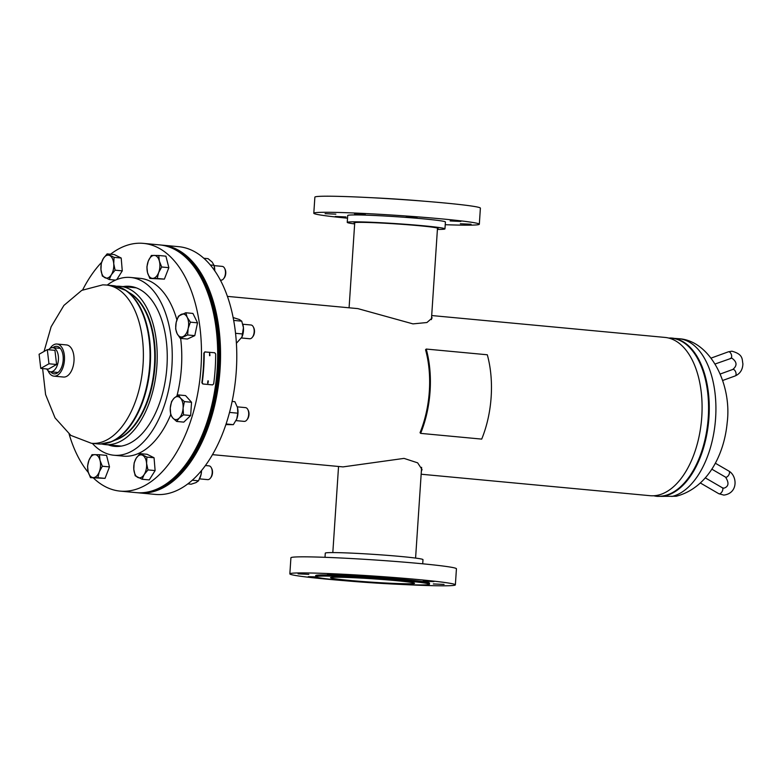 <?xml version="1.0" encoding="UTF-8"?>
<svg xmlns="http://www.w3.org/2000/svg" width="782" height="782" viewBox="0 0 782 782"><rect width="100%" height="100%" fill="white"/><g stroke="black" fill="none" stroke-linecap="round" stroke-linejoin="round"><path stroke-width="1.17" d="M431.615 316.681L432.104 318.039L426.923 322.526L412.974 323.885L357.863 308.616L227.367 296.378M212.528 454.655L343.015 466.893L404.04 458.389L417.637 462.836L422.045 469.542L421.342 471.39M431.693 315.537L664.983 337.423A79.49 44.095 95.4 0 1 701.777 416.796A79.49 44.095 95.4 0 1 650.135 495.7L421.156 474.224M116.538 286.241A79.49 44.095 95.4 0 1 120.105 286.32A79.49 44.095 95.4 0 1 156.899 365.693A79.49 44.095 95.4 0 1 105.267 444.596A79.49 44.095 95.4 0 1 101.748 444.01M671.855 496.472A79.49 44.095 -84.6 0 0 715.784 414.929A79.49 44.095 -84.6 0 0 678.815 338.714C710.007 340.385 732.206 384.314 727.162 422.837C724.21 454.606 707.524 488.183 676.147 496.267L657.31 496.375A79.49 44.095 -84.6 0 0 657.545 496.394M659.304 496.335L663.781 496.375M52.941 347.677A13.822 7.673 95.4 0 1 56.773 346.328A13.822 7.673 95.4 0 1 63.176 360.131A13.822 7.673 95.4 0 1 54.193 373.855A13.822 7.673 95.4 0 1 50.674 371.812M48.005 370.59A16.129 8.944 -84.6 0 0 53.978 376.152L63.518 377.041A16.129 8.944 -84.6 0 0 72.159 369.309A16.129 8.944 -84.6 0 0 73.273 352.79A16.129 8.944 -84.6 0 0 66.529 344.93L56.988 344.031A16.129 8.944 -84.6 0 0 50.087 348.381M53.978 376.152A16.129 8.944 -84.6 0 0 62.619 368.41A16.129 8.944 -84.6 0 0 63.733 351.9A16.129 8.944 -84.6 0 0 56.988 344.031M46.715 368.957A12.121 6.725 -84.6 0 0 50.537 371.802A12.121 6.725 -84.6 0 0 58.318 355.986A12.121 6.725 -84.6 0 0 52.795 347.667A12.121 6.725 -84.6 0 0 48.513 349.75M56.597 364.5L54.936 350.346L47.301 349.632L39.1 354.256L40.762 368.4L48.396 369.114L56.597 364.5L48.963 363.777L47.301 349.632M40.762 368.4L48.963 363.777M308.841 574.34L298.098 573.861L308.841 574.34M338.274 574.496L327.531 574.017L338.274 574.496M390.062 577.517L379.329 577.038L390.062 577.517M433.883 581.632L423.15 581.153L433.883 581.632M444.068 584.418L433.326 583.939L444.068 584.418M315.723 576.872L308.274 576.657L318.01 577.566M422.71 563.802L422.984 559.638A48.963 1.994 -176.2 0 0 401.371 556.54A48.963 1.994 -176.2 0 0 351.216 553.109A48.963 1.994 -176.2 0 0 325.283 553.148L325.009 557.312M399.602 584.349A82.941 3.382 -176.2 0 0 455.368 584.858L456.434 568.778A82.941 3.382 -176.2 0 0 419.817 563.529A82.941 3.382 -176.2 0 0 334.843 557.713A82.941 3.382 -176.2 0 0 290.914 557.781L289.848 573.861A82.941 3.382 -176.2 0 0 326.465 579.11A82.941 3.382 -176.2 0 0 345.185 580.743M455.368 584.858A82.941 3.382 -176.2 0 0 418.751 579.609A82.941 3.382 -176.2 0 0 333.777 573.793A82.941 3.382 -176.2 0 0 289.848 573.861M429.426 584.291L429.504 583.137A57.027 2.326 -176.2 0 0 404.333 579.53A57.027 2.326 -176.2 0 0 345.918 575.532A57.027 2.326 -176.2 0 0 315.713 575.581L315.635 576.735A57.027 2.326 -176.2 0 0 340.815 580.342A57.027 2.326 -176.2 0 0 399.231 584.34A57.027 2.326 -176.2 0 0 429.426 584.291A57.027 2.326 -176.2 0 0 404.255 580.684A57.027 2.326 -176.2 0 0 345.84 576.686A57.027 2.326 -176.2 0 0 315.635 576.735M395.966 580.635A42.12 1.72 -176.2 0 0 352.819 577.683A42.12 1.72 -176.2 0 0 330.512 577.722A42.12 1.72 -176.2 0 0 349.104 580.381A42.12 1.72 -176.2 0 0 392.251 583.333A42.12 1.72 -176.2 0 0 414.558 583.304A42.12 1.72 -176.2 0 0 395.966 580.635M460.324 223.75L471.067 224.229L460.324 223.75M450.149 220.954L460.891 221.433L450.149 220.954M406.327 216.849L417.07 217.328L406.327 216.849M354.529 213.828L365.272 214.307L354.529 213.828M325.107 213.672L335.849 214.151L325.107 213.672M335.283 216.467L346.025 216.946L335.283 216.467M354.657 223.935A48.963 1.994 3.8 0 1 347.247 222.381A48.963 1.994 3.8 0 1 373.18 222.342A48.963 1.994 3.8 0 1 423.336 225.773A48.963 1.994 3.8 0 1 444.958 228.872A48.963 1.994 3.8 0 1 437.412 229.429M347.247 222.381L347.707 215.49A48.963 1.994 3.8 0 1 373.64 215.451A48.963 1.994 3.8 0 1 423.795 218.882A48.963 1.994 3.8 0 1 445.417 221.98L444.958 228.872M347.531 218.207A82.941 3.382 3.8 0 1 313.797 213.232A82.941 3.382 3.8 0 1 357.736 213.163A82.941 3.382 3.8 0 1 442.7 218.98A82.941 3.382 3.8 0 1 479.327 224.229A82.941 3.382 3.8 0 1 445.232 224.698M313.797 213.232L314.872 197.152A82.941 3.382 3.8 0 1 358.801 197.084A82.941 3.382 3.8 0 1 443.765 202.9A82.941 3.382 3.8 0 1 480.392 208.149L479.327 224.229M370.629 197.66A57.027 2.326 3.8 0 1 425.046 201.277M354.705 223.173A42.12 1.72 3.8 0 1 354.08 222.831A42.12 1.72 3.8 0 1 376.386 222.802A42.12 1.72 3.8 0 1 419.533 225.754A42.12 1.72 3.8 0 1 438.125 228.412A42.12 1.72 3.8 0 1 437.461 228.667M138.756 492.856A124.416 69.021 -84.6 0 0 139.235 492.904L155.462 494.429A124.416 69.021 -84.6 0 0 236.291 370.932A124.416 69.021 -84.6 0 0 178.697 246.682L162.47 245.167A124.416 69.021 -84.6 0 0 161.991 245.118M139.235 492.904A124.416 69.021 -84.6 0 0 220.065 369.407A124.416 69.021 -84.6 0 0 162.47 245.167M107.193 285.107A89.275 49.53 95.4 0 1 130.565 277.463A89.275 49.53 95.4 0 1 171.893 366.621A89.275 49.53 95.4 0 1 113.889 455.241A89.275 49.53 95.4 0 1 92.354 443.384M130.565 277.463L140.105 278.353A89.275 49.53 95.4 0 1 176.898 319.858M180.642 338.391A89.275 49.53 95.4 0 1 181.434 367.511A89.275 49.53 95.4 0 1 176.957 395.887M82.657 289.887A124.416 69.021 95.4 0 1 101.504 262.459M110.575 254.209A124.416 69.021 95.4 0 1 143.389 243.378A124.416 69.021 95.4 0 1 200.984 367.618A124.416 69.021 95.4 0 1 120.154 491.116A124.416 69.021 95.4 0 1 93.351 477.929M143.389 243.378L159.606 244.893A124.416 69.021 95.4 0 1 217.201 369.143A124.416 69.021 95.4 0 1 136.371 492.64L120.154 491.116M123.116 286.593A80.36 44.584 95.4 0 1 129.734 286.339A80.36 44.584 95.4 0 1 166.937 366.592A80.36 44.584 95.4 0 1 114.719 446.366A80.36 44.584 95.4 0 1 108.268 444.88M88.356 472.543A124.416 69.021 95.4 0 1 69.129 434.118M191.531 402.261L190.652 415.525L183.496 414.851L183.086 408.145L184.376 401.596L191.531 402.261L185.559 395.594L178.413 394.93L174.132 398.146L171.561 401.528L170.271 408.077L170.681 414.783A89.275 49.53 95.4 0 1 123.429 456.131L113.889 455.241M160.085 244.942A124.416 69.021 95.4 0 1 160.564 244.981L161.522 245.079A124.416 69.021 95.4 0 1 210.69 416.757A124.416 69.021 95.4 0 1 138.287 492.816L137.329 492.728A124.416 69.021 95.4 0 1 136.85 492.68M160.564 244.981A124.416 69.021 95.4 0 1 209.732 416.669A124.416 69.021 95.4 0 1 137.329 492.728M236.008 420.618L244.199 421.381A6.911 3.832 -84.6 0 0 246.907 419.866L247.493 419.103A5.816 3.226 -84.6 0 0 248.989 414.607A5.816 3.226 -84.6 0 0 248.295 410.472L247.865 409.612A6.911 3.832 -84.6 0 0 245.489 407.618L237.298 406.855M246.907 419.866A6.911 3.832 -84.6 0 0 248.686 414.519A6.911 3.832 -84.6 0 0 247.865 409.612M184.376 401.596L180.544 398.175L178.413 394.93M190.652 415.525L183.799 422.124L176.654 421.449L179.225 418.077L183.496 414.851M170.681 414.783L172.812 418.038L176.654 421.449M172.812 418.038A11.525 6.393 95.4 0 1 170.271 408.077A11.525 6.393 95.4 0 1 174.132 398.146A11.525 6.393 95.4 0 1 180.544 398.175A11.525 6.393 -84.6 0 1 183.086 408.145A11.525 6.393 95.4 0 1 179.225 418.077A11.525 6.393 95.4 0 1 172.812 418.038M225.89 424.606L233.349 424.655L236.731 419.025L237.816 413.189L237.493 407.539L234.874 401.684L232.137 401.43M226.106 423.971L233.349 424.655M236.428 419.738A11.525 6.393 -84.6 0 0 236.477 419.631L236.731 419.025A11.525 6.393 -84.6 0 0 237.581 407.911L237.493 407.539A11.525 6.393 -84.6 0 1 237.581 407.911L237.581 407.901M229.546 412.407L237.816 413.189M236.477 419.631L236.477 419.641A11.525 6.393 -84.6 0 0 236.731 419.025M241.491 337.99L249.683 338.753A6.911 3.832 -84.6 0 0 252.391 337.238L252.977 336.475A5.816 3.226 -84.6 0 0 253.798 327.873A5.816 3.226 -84.6 0 0 253.788 327.844A5.816 3.226 -84.6 0 0 253.769 327.814M252.391 337.238A6.911 3.832 -84.6 0 0 253.368 327.013A6.911 3.832 -84.6 0 0 253.358 326.984A6.911 3.832 -84.6 0 0 250.973 324.989L242.801 324.227M178.413 316.153L176.175 322.477L175.647 328.958L177.094 333.582L180.251 338.362L187.631 334.97L188.159 328.489L190.397 322.164L187.24 317.384L185.784 312.761L178.413 316.153M190.397 322.164L197.543 322.839L192.929 313.435L185.784 312.761M197.543 322.839L194.777 335.634L187.631 334.97M194.777 335.634L187.406 339.026L180.251 338.362M183.086 336.583A11.525 6.393 95.4 0 1 177.094 333.582A11.525 6.393 95.4 0 1 176.175 322.477A11.525 6.393 95.4 0 1 181.248 314.374A11.525 6.393 -84.6 0 1 187.24 317.384A11.525 6.393 95.4 0 1 188.159 328.489A11.525 6.393 95.4 0 1 183.086 336.583M220.778 280.122A6.911 3.832 -84.6 0 0 220.964 280.152A6.911 3.832 -84.6 0 0 221.15 280.161A6.911 3.832 -84.6 0 0 223.672 278.636A6.911 3.832 -84.6 0 0 224.639 268.382A6.911 3.832 -84.6 0 0 222.254 266.388A6.911 3.832 -84.6 0 0 222.068 266.379M146.899 266.916L147.515 272.595L149.841 278.421L157.241 278.46L158.619 272.654L161.698 266.994L159.381 261.168L158.766 255.489L151.366 255.45L148.277 261.11L146.899 266.916M158.766 255.489L165.911 256.164L168.844 267.669L164.386 279.135L149.841 278.421M168.844 267.669L161.698 266.994M164.386 279.135L157.241 278.46M223.672 278.636L224.258 277.874A5.816 3.226 -84.6 0 0 225.069 269.243L224.639 268.382M158.619 272.654A11.525 6.393 95.4 0 1 152.685 278.363A11.525 6.393 95.4 0 1 147.515 272.595A11.525 6.393 95.4 0 1 148.277 261.11A11.525 6.393 -84.6 0 1 154.21 255.391A11.525 6.393 95.4 0 1 159.381 261.168A11.525 6.393 95.4 0 1 158.619 272.654M102.344 276.056L109.255 279.526L111.337 274.775L115.11 270.181L113.732 263.69L114.055 257.356L107.134 253.886L103.351 258.48L101.279 263.241L100.956 269.565L102.344 276.056M115.501 280.112L109.255 279.526M114.055 257.356L121.2 258.031L114.28 254.561L107.134 253.886M121.2 258.031L122.266 270.855L115.11 270.181M122.266 270.855L116.801 279.565M113.732 263.69A11.525 6.393 95.4 0 1 111.337 274.775A11.525 6.393 95.4 0 1 104.944 277.718A11.525 6.393 95.4 0 1 100.956 269.565A11.525 6.393 -84.6 0 1 103.351 258.48A11.525 6.393 95.4 0 1 109.734 255.548A11.525 6.393 95.4 0 1 113.732 263.69M102.344 466.228L100.028 460.403L99.412 454.723L92.012 454.684L88.923 460.344L87.545 466.15L88.161 471.829L90.487 477.655L97.887 477.694L99.265 471.888L102.344 466.228L109.49 466.903L105.032 478.369L97.887 477.694M99.412 454.723L106.557 455.398L109.49 466.903M105.032 478.369L90.487 477.655M88.923 460.344A11.525 6.393 95.4 0 1 94.857 454.625A11.525 6.393 95.4 0 1 100.028 460.403A11.525 6.393 95.4 0 1 99.265 471.888A11.525 6.393 -84.6 0 1 93.332 477.597A11.525 6.393 95.4 0 1 88.161 471.829A11.525 6.393 95.4 0 1 88.923 460.344M199.557 478.867L207.719 479.64A6.911 3.832 -84.6 0 0 210.426 478.125L211.003 477.352A5.816 3.226 -84.6 0 0 211.287 476.952A5.816 3.226 -84.6 0 0 211.814 468.721L211.384 467.861A6.911 3.832 -84.6 0 0 209.009 465.867L205.461 465.534M210.426 478.125A6.911 3.832 -84.6 0 0 210.759 477.636A6.911 3.832 -84.6 0 0 211.384 467.861M146.908 457.089L139.988 453.619L136.205 458.213L134.133 462.973L133.81 469.298L135.198 475.788L142.119 479.258L144.191 474.508L147.974 469.914L146.586 463.423L146.908 457.089L154.054 457.763L155.119 470.578L147.974 469.914M139.988 453.619L147.133 454.293L154.054 457.763M155.119 470.578L149.264 479.933L142.119 479.258M133.81 469.298A11.525 6.393 95.4 0 1 136.205 458.213A11.525 6.393 95.4 0 1 142.598 455.271A11.525 6.393 95.4 0 1 146.586 463.423A11.525 6.393 -84.6 0 1 144.191 474.508A11.525 6.393 95.4 0 1 137.798 477.44A11.525 6.393 95.4 0 1 133.81 469.298M236.379 343.288L241.921 337.12L243.437 327.687L241.755 321.167L239.439 319.545L233.104 317.541M235.529 333.308L242.821 333.992M233.652 320.415L241.755 321.167M241.931 337.081A11.525 6.393 -84.6 0 0 241.97 337.003A11.525 6.393 -84.6 0 0 243.437 327.687A11.525 6.393 -84.6 0 0 243.065 325.283A11.525 6.393 -84.6 0 0 243.046 325.195M210.241 264.961L214.033 265.323L214.776 270.934M214.033 265.323L212.196 262.097L208.061 258.656L203.74 258.246M214.776 270.943A11.525 6.393 -84.6 0 0 214.346 266.682L214.17 265.88M187.875 483.892L191.17 484.195L195.999 482.611L198.54 480.803L201.072 474.518L201.473 470.676M192.323 480.226L198.54 480.803M199.938 478.017A11.525 6.393 -84.6 0 0 199.996 477.88A11.525 6.393 -84.6 0 0 201.072 474.518A11.525 6.393 -84.6 0 0 201.531 470.598M209.576 355.712L209.527 353.435M209.576 353.435L209.928 355.644L209.713 353.366M208.266 380.942L207.973 383.229L208.335 380.951M204.806 351.939L204.219 352.907A125.061 69.383 95.4 0 1 202.235 382.769L203.027 384.001L212.577 384.9L213.681 383.845A125.061 69.383 -84.6 0 0 215.666 353.982L214.708 352.75L204.747 351.929M203.858 352.985A124.416 69.021 95.4 0 1 201.883 382.691L202.685 383.923M205.167 351.851L204.219 352.907M207.621 383.151L207.914 380.873M481.702 439.103A80.81 44.838 -84.6 0 0 487.303 354.774L426.229 349.055A80.81 44.838 -84.6 0 1 420.628 433.375L481.702 439.103M420.628 433.375L420.042 432.681A79.49 44.095 -84.6 0 0 425.555 349.74L426.229 349.055M654.016 495.759A79.334 44.017 -84.6 0 0 658.874 496.267A79.334 44.017 -84.6 0 0 708.257 417.412A79.334 44.017 -84.6 0 0 669.372 338.078A79.334 44.017 -84.6 0 0 668.806 338.088M661.406 496.414A79.49 44.095 -84.6 0 0 708.942 417.676A79.49 44.095 -84.6 0 0 672.158 338.098A79.49 44.095 -84.6 0 0 669.998 337.99M653.752 495.768A79.49 44.095 -84.6 0 0 657.31 496.375L653.703 495.778M44.056 351.46L51.133 326.749L63.899 305.43L81.748 290.376L102.794 284.844L106.274 285.019A79.49 44.095 95.4 0 1 142.93 366.338A79.49 44.095 95.4 0 1 93.586 443.404A79.49 44.095 95.4 0 1 91.426 443.296L70.859 435.418L55.063 417.911L45.591 394.568L42.619 368.576M119.284 287.102A79.334 44.017 95.4 0 1 126.01 290.493L131.171 294.003A76.186 42.267 95.4 0 1 154.152 369.348A76.186 42.267 95.4 0 1 117.564 439.093L111.836 441.586A79.334 44.017 95.4 0 1 104.602 443.668M129.157 292.644A76.03 42.179 95.4 0 1 154.68 369.397A76.03 42.179 95.4 0 1 115.335 440.061M100.243 444.029A79.49 44.095 95.4 0 1 98.082 443.922L100.36 444.039L111.836 441.586A79.334 44.017 95.4 0 0 149.939 368.948A79.334 44.017 95.4 0 0 126.01 290.493L112.931 285.645A79.49 44.095 95.4 0 1 149.587 366.963A79.49 44.095 95.4 0 1 100.243 444.029M722.304 487.743L723.878 488.193C728.716 486.609 729.264 482.924 725.52 477.118A3.46 1.74 120.1 0 0 725.999 477.245A3.46 1.74 120.1 0 0 729.176 474.136A3.46 1.74 120.1 0 0 728.99 471.145C737.358 475.984 738.316 493.266 723.839 495.104L718.834 493.725A3.46 1.74 -59.9 0 0 719.323 493.843A3.46 1.74 -59.9 0 0 722.304 491.174A3.46 1.74 -59.9 0 0 722.304 487.743L705.276 477.851M720.222 374.021L732.802 369.446A3.46 1.838 70 0 1 733.164 369.387A3.46 1.838 70 0 1 735.911 372.701A3.46 1.838 70 0 1 735.168 375.947C740.143 373.718 742.714 369.651 742.9 363.728C741.913 359.622 743.672 354.344 731.854 351.196L728.404 351.802L711.102 358.097M730.408 358.361A3.46 1.838 -110 0 0 730.769 358.303A3.46 1.838 -110 0 0 731.414 354.745A3.46 1.838 -110 0 0 728.756 351.744A3.46 1.838 -110 0 0 728.404 351.802M136.185 287.825L120.105 286.32M121.337 446.102L105.267 444.596M678.815 338.714L668.502 338.01M91.426 443.296L98.082 443.922M106.274 285.019L112.931 285.645M52.795 347.667L60.282 348.371M50.537 371.802L58.024 372.496M332.819 552.581L338.547 466.473M415.584 558.084L421.615 467.333M437.5 228.07L431.42 319.613M354.745 222.577L349.085 307.795M725.52 477.118L711.786 469.141M718.834 493.725L700.349 482.983M728.99 471.145L715.305 463.198M253.788 327.844L253.358 326.984M220.964 280.152L220.299 280.093M222.254 266.388L214.102 265.626M715.119 363.992L731.815 358.117C737.055 361.851 737.387 365.624 732.802 369.446M735.168 375.947L722.646 380.492"/></g></svg>
